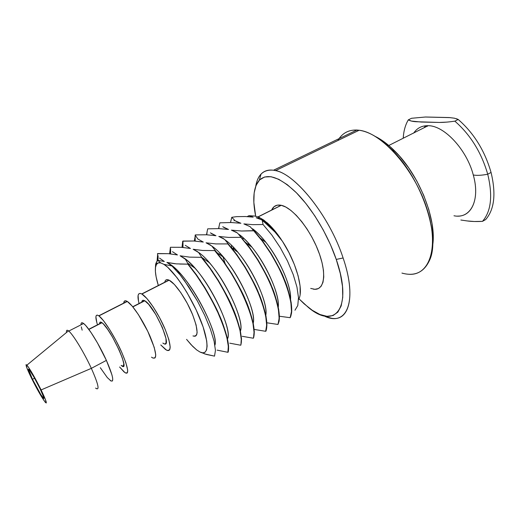 <?xml version="1.0" encoding="UTF-8"?>
<svg xmlns="http://www.w3.org/2000/svg" width="520" height="520" viewBox="0 0 520 520"><rect width="100%" height="100%" fill="white"/><g stroke="black" fill="none" stroke-linecap="round" stroke-linejoin="round"><path stroke-width="0.78" d="M454.857 121.16L458.211 119.477L454.857 121.16C470.438 134.771 481.397 152.464 487.728 174.226L491.056 172.439C484.757 150.696 473.811 133.042 458.211 119.477L454.435 118.196L449.274 117.552L425.522 117.007L411.522 118.281L408.33 119.847C409.935 120.867 412.484 121.492 415.981 121.719L439.478 122.447C443.716 122.46 448.838 122.031 454.857 121.16C470.438 134.771 481.397 152.464 487.728 174.226C492.908 195.656 491.16 211.367 482.482 221.358L474.318 221.507L467.11 220.928M457.62 216.099C472.017 216.639 479.934 198.393 473.291 175C466.732 149.559 444.171 125.502 428.149 125.691C421.902 125.574 417.085 128.044 413.712 133.088C417.085 128.044 421.902 125.574 428.149 125.691L388.785 145.49M339.085 138.619C343.265 132.659 349.193 129.798 356.882 130.039L358.209 130.709M408.87 274.274C429.722 275.873 439.654 246.981 426.673 207.838C413.92 168.688 381.478 132.581 359.157 130.247L356.882 130.039L273.52 170.228L275.542 170.619C295.854 174.148 329.752 216.762 343.109 257.972L336.251 259.428L343.109 257.972C356.246 296.231 349.2 321.867 331.344 318.221L325.137 316.42C346.912 326.599 357.929 301.028 343.109 257.972C329.277 215.208 293.572 171.581 273.52 170.228C268.294 169.54 264.121 170.839 261.014 174.135C258.375 176.982 256.614 181.019 255.73 186.225C257.757 174.597 263.686 169.267 273.52 170.228L356.882 130.039C348.374 129.812 342.043 133.302 337.876 140.524M336.251 259.428C353.321 308.477 334.809 330.122 308.243 307.32L298.928 298.76L304.168 303.862L312.26 310.271L319.963 314.509L326.989 316.329L333.047 315.556L337.857 312.097L341.166 305.955L342.758 297.278L342.491 286.332L340.308 273.533L336.251 259.428L330.473 244.654L323.226 229.918L314.867 215.943L305.793 203.385L296.459 192.822L287.293 184.691L278.707 179.283L271.043 176.716L264.596 176.989L259.558 179.959L256.061 185.386L254.156 192.959L253.844 202.332L255.684 216.3C252.245 199.16 253.461 187.129 259.324 180.193C267.267 172.77 279.558 176.891 296.205 192.569C311.922 208.292 327.899 234.845 336.251 259.428M32.474 379.288C28.665 371.358 27.547 368.115 29.127 369.564C31.727 372.957 35.328 379.262 39.936 388.479L33.904 377.039L29.25 369.707L28.392 369.115L32.474 379.288L40.989 394.869L43.901 398.522L43.68 397.059L39.936 388.479C43.693 396.344 44.785 399.536 43.212 398.053C40.612 394.654 37.031 388.401 32.474 379.288L34.561 378.203L32.474 379.288M313.209 289.114C324.11 291.337 327.275 274.807 318.76 252.122C310.382 229.457 292.578 207.565 281.307 205.303L257.985 216.886L281.183 205.276C276.614 204.393 273.423 206.018 271.596 210.165M249.333 245.278L248.885 243.646L249.333 245.278M95.589 388.076C99.918 391.118 98.501 384.54 91.345 368.355L41.113 389.928C46.066 400.316 47.463 404.437 45.298 402.298C41.867 397.761 37.226 389.643 31.382 377.943C26.468 367.725 24.98 363.454 26.923 365.137C30.271 369.441 35.003 377.709 41.113 389.928L91.345 368.355C98.352 384.163 99.853 390.812 95.849 388.303M110.26 380.536C114.51 382.876 113.224 376.162 106.392 360.386L91.345 368.355L106.392 360.386L97.409 342.836L91.111 332.625L85.794 325.585L83.766 323.609L82.264 322.764L81.341 323.043M121.732 365.859C130.962 373.126 110.643 328.452 101.992 322.719L101.809 322.589C100.367 321.614 99.638 321.99 99.619 323.713L99.97 322.296L100.763 322.075L101.992 322.719L88.874 329.433L101.992 322.719L103.597 324.2L107.737 329.478L112.528 337.123L119.262 350.304L122.376 358.137L123.799 363.727L123.338 366.243L121.127 365.397M152.419 357.793C157.456 359.502 156.585 352.151 149.805 335.731C143.143 320.632 132.542 304.59 127.296 301.464L127.14 301.366C125.06 300.19 123.916 300.775 123.708 303.108L124.352 301.197L125.548 300.775L127.296 301.464L98.93 315.894L127.296 301.464L132.223 306.131L138.385 314.574L147.765 331.325L154.232 347.393L155.734 354.776L155.538 357.012L154.726 358.163M124.059 371.937L119.606 366.997L124.943 372.613C129.493 374.641 128.219 367.406 121.115 350.909C114.205 335.706 103.76 319.306 98.93 315.894L103.584 320.788L109.597 329.466L115.999 340.568L121.726 352.261L125.82 362.596L127.653 369.909L127.634 372.073L127.004 373.139L125.788 373.081L124.059 371.937M97.487 324.798C95.01 316.784 95.446 313.781 98.787 315.789L97.344 315.101L96.323 315.439L95.901 316.862L96.85 322.673M195.084 273.449L187.837 264.154L196.294 275.145L204.542 287.664C212.173 300.814 216.873 309.745 218.647 314.45L218.933 314.294C217.165 309.582 212.466 300.658 204.841 287.521L196.541 274.924L188.13 264.004L200.46 280.637M257.471 290.368L258.615 293.033C265.935 311.246 268.378 323.947 265.947 331.149L265.681 331.292C268.112 324.11 265.668 311.402 258.329 293.183C260.78 298.279 263.257 306.039 265.766 316.478L266.663 325.202L265.681 331.292L266.936 325.013L266.038 316.336C263.536 305.89 261.06 298.123 258.615 293.033L258.329 293.183C250.283 274.521 240.123 258.096 227.864 243.906L236.438 254.56L244.66 266.786C252.155 279.695 256.718 288.49 258.329 293.183L258.615 293.033C256.997 288.34 252.441 279.546 244.946 266.65L236.672 254.352L224.692 239.453L218.803 236.438L223.645 238.674M270.686 284.128L271.518 286.111C277.693 301.6 280.221 313.307 279.097 321.25L277.992 324.454C280.67 317.168 278.421 304.434 271.245 286.26C273.663 291.337 276.048 299.097 278.408 309.543L279.142 318.298L277.992 324.454L279.416 318.11L278.675 309.4C276.322 298.948 273.936 291.187 271.518 286.111L271.245 286.26C263.341 267.663 253.221 251.349 240.883 237.315L249.496 247.864L257.712 260C265.161 272.825 269.672 281.58 271.245 286.26L271.518 286.111C269.952 281.431 265.44 272.682 257.992 259.857L249.724 247.656L237.49 233.019L231.406 230.133L236.392 232.264M163.495 343.486C173.81 349.934 154.596 305.734 144.781 300.788L144.579 300.677C142.948 299.832 142.012 300.313 141.778 302.114L142.383 300.593L143.377 300.267L144.781 300.788L132.86 306.897L144.781 300.788L148.642 304.291L155.831 314.567L162.39 327.516L165.977 338.494L166.062 342.751L165.399 343.694M139.048 303.511C137.026 295.432 137.917 292.24 141.739 293.943L168.948 280.098C166.634 279.084 165.237 279.799 164.756 282.23L164.847 281.801M165.575 349.557L160.771 344.942L166.569 350.162C171.847 351.709 171.184 344.299 164.567 327.918C158.035 312.877 147.355 297.017 141.901 294.034L146.959 298.584L153.205 306.917L159.62 317.74L165.145 329.264L168.857 339.56L170.19 346.99L169.904 349.258L169.006 350.447L167.544 350.545L165.575 349.557M192.953 335.926C198.679 337.181 198.386 329.661 192.082 313.365C185.783 298.428 174.961 282.906 169.13 280.183L141.901 294.034L140.069 293.391L138.788 293.865L138.099 295.406L138.535 301.36M162.812 343.076L164.3 343.798M174.935 263.757L166.9 262.405L169.78 263.985L171.938 265.954L180.193 274.969L188.922 287.001L197.366 300.924L184.561 280.696L180.193 274.969L171.938 265.954L163.885 264.336L160.713 262.892L157.787 260.325L160.713 262.892C158.769 262.431 157.345 262.945 156.442 264.433C154.537 268.079 155.168 275.106 158.327 285.5L156.124 276.855L155.409 271.564L155.5 267.377L156.429 264.459L158.178 262.932L160.713 262.892L163.885 264.336L167.823 267.371L177.119 277.81L182.124 284.863L187.115 292.806L196.268 310.115L203.131 327.015L206.707 340.925L207.109 346.106L206.583 349.875L205.172 352.144L202.956 352.859L200.031 352.053L196.664 349.915L192.692 346.365L186.569 339.372L191.126 344.734L196.664 349.915L200.031 352.053L206.557 354.49L214.533 356.129L215.449 350.35L214.533 356.129L204.633 353.918M194.006 336.258L195.624 336.07L196.683 334.796L197.139 332.469L196.105 324.974L192.634 314.697L187.239 303.284L180.811 292.643L174.434 284.518L169.13 280.183L167.141 279.637L165.704 280.189M155.591 265.128L155.383 268.567L155.591 265.128C155.487 263.985 156.221 262.379 157.787 260.325L156.533 261.95L155.591 265.128M210.457 329.29L204.75 315.458L210.457 329.29L214.097 341.218L210.457 329.29M179.686 264.05L187.837 264.154L176.222 263.861L166.9 262.405L171.938 265.954L163.885 264.336C173.661 270.173 190.691 295.555 200.064 318.786C209.541 342.082 208.936 356.538 200.031 352.053M157.787 260.325L164.327 261.502L157.787 260.325M157.437 253.682L168.383 253.675L177.463 254.943L168.383 253.675L157.716 253.546L157.079 261.079M169.598 253.754L170.424 247.267L181.214 247.299L190.444 248.463L181.214 247.299L170.424 247.267L169.605 253.754M182.715 241.189L193.895 241L203.281 242.053L193.895 241L182.988 241.053L182.033 247.344L182.715 241.189M210.366 232.837L215.963 235.716L206.433 234.774L195.41 234.91L194.331 241.02L195.41 234.91L206.433 234.774L215.963 235.716L211.328 233.565M222.722 226.694L228.508 229.457L218.836 228.612L207.694 228.839L206.505 234.774L207.694 228.839L218.836 228.612L228.508 229.457L223.724 227.396M218.543 228.605L219.843 222.833L231.094 222.521L240.903 223.262L236.171 221.41M243.997 296.504C252.636 316.485 255.801 330.343 253.494 338.065L253.227 338.215C258.882 326.775 238.596 277.173 214.682 250.575L223.23 261.352L231.465 273.689C238.986 286.631 243.588 295.477 245.284 300.235C247.761 305.331 250.322 313.092 252.974 323.518L254.04 332.195L253.494 338.065L254.312 331.988L253.24 323.336C250.601 312.936 248.034 305.156 245.525 299.981C243.867 295.302 239.265 286.475 231.725 273.494L223.451 261.111L211.744 245.967L206.056 242.814L210.743 245.154M240.897 345.066L240.624 345.215C245.785 334.003 225.076 284.252 201.344 257.322L209.846 268.209L218.094 280.644C225.654 293.67 230.308 302.562 232.056 307.32C234.566 312.442 237.218 320.209 240.025 330.623L241.261 339.261L240.897 345.066L241.534 339.047L240.299 330.434C237.504 320.053 234.839 312.267 232.303 307.073C230.588 302.38 225.94 293.507 218.355 280.449L210.073 267.969L201.63 257.173L198.64 252.558L193.154 249.269L197.685 251.719M227.201 337.643C224.237 327.236 221.481 319.456 218.933 314.294L218.647 314.45C221.195 319.611 223.951 327.392 226.915 337.792L228.332 346.398L227.877 352.293L228.612 346.203L227.201 337.643M197.366 300.924L204.75 315.458M214.097 341.218L215.449 350.35M214.903 345.169C218.296 336.401 199.303 294.327 180.453 273.774C176.839 269.731 173.498 266.63 170.43 264.478C190.034 276.894 219.401 334.516 214.903 345.169M151.463 357.168L153.348 358.209M157.352 260.754L157.586 254.274M169.878 253.773L170.287 247.917M182.299 247.358L182.845 241.67M208.383 261.612L208.494 262.1M194.591 241.026L195.162 235.931M219.85 253.188L220.175 254.904M206.758 234.78L207.194 230.984M230.536 222.514L231.777 217.302L235.105 220.747L240.903 223.262L231.094 222.521L219.843 222.833L218.55 228.605M231.361 245.2L231.777 247.812M225.134 263.471L222.846 256.471M218.803 228.612L219.076 226.207M233.168 247.013L233.779 249.262M231.777 217.302L236.645 216.639L231.777 217.302L230.633 221.8M239.103 234.442C258.239 247.884 280.521 291.779 278.258 307.197C279.663 295.25 267.442 265.928 251.849 247.13C247.566 241.858 243.315 237.627 239.103 234.442M260.039 238.18L253.754 230.808L262.373 241.222L270.595 253.279C278.012 266.032 282.483 274.749 284.005 279.428C286.39 284.472 288.691 292.24 290.908 302.738L291.48 311.5L290.16 317.694C295.562 307.69 284.765 272.864 265.85 246.044M283.686 277.856C289.796 292.981 292.416 304.733 291.551 313.118L290.16 317.694L291.746 311.285L291.168 302.53C288.964 292.097 286.663 284.336 284.252 279.227C282.737 274.567 278.278 265.87 270.868 253.13L262.62 241.033L254.033 230.666L241.501 231.017L231.406 230.133L241.501 231.017L253.754 230.808L250.133 226.655L243.867 223.899L252.609 224.647L263.055 224.53L262.184 220.09L256.178 217.737L260.572 218.205L258.447 217.003L254.599 216.028L248.95 215.696L253.162 217.139L245.356 216.528L236.645 216.639L245.356 216.528L253.162 217.139L248.95 215.696L247.208 216.587L248.95 215.696L254.599 216.028L258.447 217.003L260.572 218.205L256.178 217.737L262.184 220.09C267.007 223.899 270.445 226.967 272.486 229.3L275.048 232.089L262.184 220.09L263.055 224.53L252.609 224.647L243.867 223.899M245.674 242.424L249.672 247.585M225.583 240.26C245.2 253.695 268.957 300.95 265.811 315.185C267.943 303.966 254.358 271.615 237.77 252.161L231.361 247.507M240.883 237.315L228.755 237.432L218.803 236.438L228.755 237.432L240.883 237.315M231.998 248.287L237.549 255.554M211.972 246.175C231.992 259.597 257.276 310.31 253.201 323.128C256.12 312.865 241.137 277.446 223.6 257.355L216.651 252.389M227.864 243.906L215.852 243.919L206.056 242.814L215.852 243.919L227.864 243.906M218.192 254.254L225.251 263.64M198.25 252.187C218.614 265.57 245.499 319.885 240.428 331.019C244.186 321.964 227.78 283.419 209.333 262.691L201.851 257.433M214.682 250.575L202.8 250.484L193.154 249.269L202.8 250.484L214.682 250.575M204.217 260.273L212.875 271.98M184.405 258.291C205.049 271.622 233.63 329.7 227.481 338.851C232.154 331.292 214.279 289.517 194.948 268.164C191.197 263.913 187.681 260.618 184.405 258.291M188.13 264.004L185.38 259.226L180.108 255.794L189.592 257.133L201.344 257.322L189.592 257.133L180.108 255.794L184.477 258.356M216.437 308.854L218.933 314.294C226.746 332.651 229.821 345.267 228.15 352.144L227.877 352.293C229.547 345.436 226.473 332.82 218.647 314.45M217.152 311.149C211.9 299.904 205.732 289.029 198.647 278.531M234.325 220.155L234.006 220.857M233.532 247.39L234.111 249.509M159.523 258.096L164.327 261.502M195.143 235.047L197.873 239.044L203.281 242.053M185.237 245.323L190.444 248.463M172.452 251.674L177.463 254.943M227.877 352.293L217.126 350.142M290.16 317.694L279.416 316.238M277.992 324.454L266.877 322.79M265.681 331.292L254.547 329.492M253.227 338.215L242.216 336.297M240.624 345.215L229.743 343.181M242.879 237.569L243.087 239.337L242.879 237.569M290.55 299.143C291.265 286.754 280.417 260.429 265.896 242.353C261.469 236.743 257.017 232.206 252.531 228.748C271.122 242.158 291.974 282.815 290.55 299.143M243.042 237.712L243.133 238.316M277.557 235.014L279.858 237.764C274.079 230.211 268.294 224.549 262.509 220.779C268.983 225.017 275.411 231.55 281.808 240.377L276.048 232.531L270.771 226.583L260.572 218.205L266.468 222.534L270.771 226.583L276.048 232.531L281.209 239.408C276.543 232.499 271.869 226.961 267.176 222.794L258.603 217.067L263.666 219.986L269.392 224.861L275.334 231.439L282.438 241.28L275.048 232.089M294.976 310.239L297.778 305.539L298.493 297.648L296.959 287.079L293.215 274.553L287.508 261.04L280.195 247.52L271.83 235.034L263.055 224.53L271.83 235.034L280.195 247.52L287.508 261.04L293.215 274.553L296.959 287.079L298.493 297.648L297.778 305.539L294.976 310.239M81.023 324.435L81.029 324.825C80.945 322.595 81.809 322.153 83.623 323.505L68.751 331.071C73.067 334.438 84.175 352.684 91.345 368.355C84.026 352.339 72.631 333.749 68.491 330.856C66.879 329.661 66.209 330.213 66.469 332.521C66.196 330.089 66.957 329.602 68.751 331.071M81.296 326.853L82.154 330.187M100.308 367.705L107.309 377.585L111.059 381.037M112.184 381.141L112.716 380.126L112.638 378.001L111.937 374.829L106.392 360.386C99.378 344.76 88.185 326.709 83.623 323.505M251.141 216.567L250.614 216.827M248.216 242.899L248.749 244.849L248.216 242.899M298.532 299.546C304.089 290.986 296.634 262.873 282.438 241.28L288.971 252.609L294.339 264.459L298.136 275.899L300.099 286.084L300.125 294.281M274.918 231.764L276.673 233.961L274.918 231.764M31.382 377.943L27.255 368.875L26.032 364.644L28.236 366.847L31.33 371.716L41.113 389.928L45.273 399.146L46.267 403L45.006 401.941L40.781 395.466L31.382 377.943M310.7 288.418L314.88 289.289L318.416 288.561L321.159 286.228L322.972 282.334L323.758 276.991L323.466 270.394L322.069 262.795L319.611 254.494L316.199 245.863L311.968 237.269L307.099 229.099L301.815 221.702L296.348 215.41L290.94 210.464L285.818 207.051L281.183 205.276L277.219 205.172L274.053 206.7L271.648 210.047M356.882 130.039C367.582 130.676 379.34 137.358 392.158 150.085C422.24 179.504 440.986 237.608 429.364 260.683C423.728 272.474 414.583 276.608 401.941 273.084M380.016 139.061L389.772 146.341L399.464 156.052L408.629 167.791L416.825 181.038L423.651 195.156L428.779 209.475L431.997 223.314L433.186 236.041L432.607 245.615C437.079 220.5 419.517 175.448 395.246 151.508C388.55 144.742 381.947 139.737 375.44 136.506M453.973 215.768C470.373 219.317 480.591 200.551 473.291 175C476.86 175.643 481.676 175.383 487.728 174.226C492.908 195.656 491.16 211.367 482.482 221.358L485.661 219.57L482.482 221.358C476.56 221.689 471.471 221.546 467.226 220.942L460.863 220.025M456.424 118.697L458.211 119.477C473.811 133.042 484.757 150.696 491.056 172.439C496.191 193.843 494.397 209.553 485.661 219.57C494.397 209.553 496.191 193.843 491.056 172.439L487.728 174.226C481.676 175.383 476.86 175.643 473.291 175C466.791 149.792 444.554 125.866 428.551 125.71M427.707 125.677L427.213 126.373L427.707 125.677M411.522 118.281L408.33 119.847C405.373 124.813 403.669 130.891 403.228 138.079C403.669 130.891 405.373 124.813 408.33 119.847L411.398 121.069L421.375 122.051L439.478 122.447L446.596 122.128M424.086 127.706L425.659 125.755M450.307 117.637L425.185 117.02M263.283 240.403L264.011 240.025M101.809 322.589L88.758 329.277M127.14 301.366L98.787 315.789M144.579 300.677L132.737 306.742M168.948 280.098L141.739 293.943M156.442 264.433L156.533 261.95M177.522 271.772L180.453 273.774M158.002 260.351L158.093 255.717M170.58 253.832L170.631 248.781M182.982 247.403L182.988 241.904M195.208 241.059L195.156 235.086M245.98 242.808L251.849 247.13M240.318 332.286L240.299 331.916M227.474 340.606L227.468 340.269M194.948 268.164L187.863 263.263M260.592 238.388L265.896 242.353M262.632 221.104L264.303 221.728M267.176 222.794L266.468 222.534M68.491 330.856L26.923 365.137M281.307 205.303L258.102 216.918M43.212 398.053L43.868 397.703M261.014 174.135L259.324 180.193M359.157 130.247L275.542 170.619M392.158 150.085L395.246 151.508M403.26 138.066L403.475 135.233"/></g></svg>

